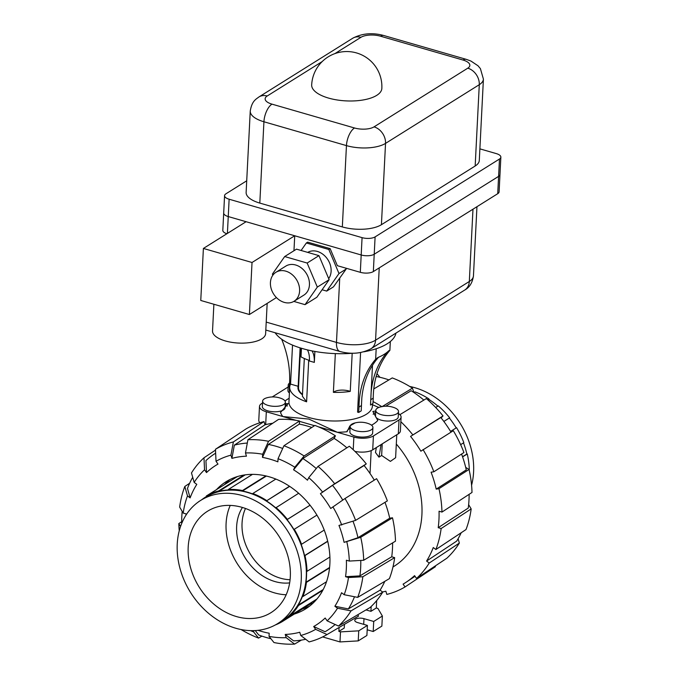 <?xml version="1.0" encoding="UTF-8"?>
<svg xmlns="http://www.w3.org/2000/svg" width="678" height="678" viewBox="0 0 678 678"><rect width="100%" height="100%" fill="white"/><g stroke="black" fill="none" stroke-linecap="round" stroke-linejoin="round"><path stroke-width="1.02" d="M267.166 303.388L265.632 333.644A26.586 10.772 -177.1 0 1 251.86 342.288A26.586 10.772 -177.1 0 1 225.291 340.932A26.586 10.772 -177.1 0 1 212.528 330.957L213.884 304.252M275.946 272.276L285.794 266.115A17.094 13.518 58 0 1 295.65 264.996A17.094 13.518 58 0 1 308.787 279.022A17.094 13.518 58 0 1 303.93 295.083L294.083 301.252A17.094 13.518 -122 0 0 298.939 285.184A17.094 13.518 -122 0 0 285.802 271.158A17.094 13.518 -122 0 0 275.946 272.276A17.094 13.518 -122 0 0 271.09 288.345A17.094 13.518 -122 0 0 284.226 302.371A17.094 13.518 -122 0 0 294.083 301.252M307.719 252.394A17.094 13.518 58 0 1 317.312 251.428A17.094 13.518 58 0 1 329.593 262.962A17.094 13.518 58 0 1 328.686 278.607M311.677 84.903A35.129 14.23 2.9 0 0 328.542 98.081A35.129 14.23 2.9 0 0 376.748 95.344A35.129 14.23 2.9 0 0 381.841 88.454A35.129 35.129 0 0 0 356.509 52.926A35.129 35.129 0 0 0 311.677 84.903M466.311 59.359L383.79 35.519A14.238 6.534 106.1 0 0 380.494 36.197L463.015 60.037A14.238 6.534 106.1 0 1 466.311 59.359L470.922 61.045L478.015 65.783L480.397 68.614L483.414 79.106L479.295 160.423A28.484 11.543 -177.1 0 1 475.168 166.008L381.417 224.706A28.484 11.543 -177.1 0 1 342.331 226.927L259.81 203.086A28.484 11.543 -177.1 0 1 246.131 192.399L250.25 111.082A28.484 11.543 -177.1 0 0 263.928 121.769L259.81 203.086M479.88 148.855L496.296 153.601A9.492 3.848 -177.1 0 1 500.856 157.16A9.492 3.848 -177.1 0 1 499.483 159.025L375.104 236.893A9.492 3.848 -177.1 0 1 362.069 237.639L229.13 199.222A9.492 3.848 -177.1 0 1 224.571 195.662A9.492 3.848 -177.1 0 1 225.952 193.798L246.716 180.797M276.429 297.591L249.394 314.516L200.764 300.464L203.392 248.445L246.089 221.714L228.249 216.562A9.492 3.848 -177.1 0 1 223.698 213.002A9.492 3.848 2.9 0 0 228.249 216.562L361.196 254.979A9.492 3.848 2.9 0 0 374.222 254.233L498.601 176.365A9.492 3.848 2.9 0 0 499.974 174.5L499.974 174.5A9.492 3.848 -177.1 0 1 498.601 176.365L374.222 254.233A9.492 3.848 -177.1 0 1 361.196 254.979L294.727 235.766L293.964 250.741M272.853 275.192L272.395 274.107L284.684 256.547L307.151 263.039L317.321 287.091L305.041 304.651L293.82 301.413M305.041 304.651L316.855 297.252L329.144 279.692L318.965 255.64L296.498 249.148L284.684 256.547M318.965 255.64L307.151 263.039M329.144 279.692L317.321 287.091M249.394 314.516L252.03 262.496L294.727 235.766M203.392 248.445L252.03 262.496M224.571 195.662L222.816 230.342A9.492 3.848 2.9 0 0 226.867 233.749M301.1 250.479L306.346 242.987L307.676 242.156L330.144 248.64L337.347 265.683L360.315 272.319A9.492 3.848 2.9 0 0 373.341 271.573L497.72 193.705A9.492 3.848 2.9 0 0 499.101 191.84L500.856 157.16M306.346 242.987L328.813 249.479L338.992 273.531L326.703 291.091L322.101 289.76M345.695 268.09L346.17 269.03L338.992 273.531M330.144 248.64L328.813 249.479M346.17 269.03L333.5 286.836L326.703 291.091M355.628 430.7A11.39 4.619 2.9 0 0 367.018 431.276A11.39 4.619 2.9 0 0 372.917 427.572A11.39 4.619 2.9 0 0 369.01 423.826A22.789 22.789 0 0 0 354.425 423.089A11.39 4.619 2.9 0 0 350.153 426.42A11.39 4.619 2.9 0 0 355.628 430.7M350.153 426.42L349.882 431.861A11.39 4.619 2.9 0 0 355.348 436.14A11.39 4.619 2.9 0 0 366.739 436.725A11.39 4.619 2.9 0 0 372.637 433.013L372.917 427.572M268.081 405.402A11.39 4.619 2.9 0 0 279.472 405.986A11.39 4.619 2.9 0 0 285.37 402.274A11.39 4.619 2.9 0 0 281.463 398.528A22.789 22.789 0 0 0 266.878 397.791A11.39 4.619 2.9 0 0 262.615 401.122A11.39 4.619 2.9 0 0 268.081 405.402M262.615 401.122L262.335 406.571A11.39 4.619 2.9 0 0 267.802 410.843A11.39 4.619 2.9 0 0 279.192 411.427A11.39 4.619 2.9 0 0 285.091 407.724L285.37 402.274M381.231 414.665A11.39 4.619 2.9 0 0 392.621 415.25A11.39 4.619 2.9 0 0 398.52 411.546A11.39 4.619 2.9 0 0 394.613 407.8A22.789 22.789 0 0 0 380.027 407.054A11.39 4.619 2.9 0 0 375.765 410.393A11.39 4.619 2.9 0 0 381.231 414.665M375.765 410.393L375.485 415.834A11.39 4.619 2.9 0 0 380.96 420.106A11.39 4.619 2.9 0 0 392.342 420.691A11.39 4.619 2.9 0 0 398.24 416.987L398.52 411.546M289.574 383.053A11.39 4.619 2.9 0 0 288.218 385.096L287.938 390.536A11.39 4.619 2.9 0 0 289.413 392.969M288.218 385.096A11.39 4.619 2.9 0 0 289.277 387.189M302.498 394.384A32.942 13.348 -177.1 0 1 298.523 387.57L300.532 348.051M353.06 353.204A61.715 25.001 -177.1 0 1 304.964 349.272L300.1 347.865A61.715 25.001 -177.1 0 1 275.107 332.737M285.294 403.707L288.15 403.622L280.514 412.504A50.325 20.391 2.9 0 0 282.879 416.546L308.863 419.063L337.33 432.284A50.325 20.391 2.9 0 0 347.034 431.733L349.89 425.894L355.187 422.886M333.381 392.359A10.916 4.424 -177.1 0 1 349.043 391.003A10.916 4.424 -177.1 0 1 350.255 391.392A41.773 16.925 -177.1 0 1 333.381 392.359L335.339 353.611M370.502 405.063L372.959 403.52L373.239 398.147L370.773 399.689L370.502 405.063L372.493 365.298M378.494 357.289A91.53 72.393 58 0 0 361.823 398.139L361.476 404.986A91.53 72.393 58 0 0 361.467 405.52L359.009 407.054A91.53 72.393 58 0 1 375.646 359.264L376.18 348.763M359.009 407.054L358.73 412.436L357.569 412.097L360.586 352.535M352.187 353.28L350.255 391.392M314.88 351.45L314.329 362.383L309.414 361.01A21.459 9.839 -73.9 0 0 307.346 349.873M301.447 348.331L301.015 356.865A41.773 16.925 2.9 0 0 308.71 360.196L306.609 401.808A41.773 16.925 -177.1 0 1 289.709 387.121A41.773 16.925 -177.1 0 1 290.557 384.095L292.532 345.11M306.609 401.808L302.405 396.283L304.32 358.484M290.557 384.095L298.167 386.291A33.519 13.577 2.9 0 0 297.956 387.545A33.519 13.577 2.9 0 0 302.473 394.833M300.108 347.924L298.167 386.291M395.969 333.084A61.715 25.001 -177.1 0 1 363.73 351.831M285.269 404.266A14.238 5.771 -177.1 0 1 287.345 406.071M378.256 407.698A50.325 20.391 2.9 0 0 377.705 407.003L372.476 404.724M371.519 425.199A50.325 20.391 2.9 0 0 377.782 420.47L372.858 411.444L375.731 411.038M373.171 414.266A14.238 5.771 -177.1 0 1 375.663 412.377M347.043 431.615A14.238 5.771 -177.1 0 1 350.06 428.403M272.234 396.952L287.158 387.604A14.238 5.771 -177.1 0 1 288.116 387.079M296.049 420.352L266.327 411.766A14.238 5.771 -177.1 0 1 259.488 406.427A14.238 5.771 -177.1 0 1 261.555 403.63L262.513 403.029M398.418 413.529A14.238 5.771 -177.1 0 1 401.088 417.131A14.238 5.771 -177.1 0 1 399.02 419.928L373.417 435.954A14.238 5.771 -177.1 0 1 353.874 437.064L318.329 426.793M377.705 407.003L379.019 407.385M354.933 451.379A14.238 5.771 2.9 0 0 372.714 449.828L398.325 433.793A14.238 5.771 2.9 0 0 400.384 431.005L401.088 417.131M259.488 406.427L258.784 420.292A14.238 5.771 2.9 0 0 259.945 422.75M311.948 350.89A21.459 9.839 -73.9 0 1 314.278 362.408M289.438 392.409L289.294 386.918A91.53 72.393 -122 0 0 281.658 339.203M390.325 341.534L389.884 350.356L388.841 350.687A58.867 23.849 -177.1 0 1 377.917 357.526L375.646 359.264M373.239 398.147A91.53 72.393 58 0 1 389.884 350.356M370.773 399.689A91.53 72.393 58 0 1 370.781 399.156M371.129 392.308A91.53 72.393 58 0 1 387.079 352.289M358.73 412.436L361.196 410.893L361.467 405.52M200.705 500.389L205.722 497.245A72.631 57.452 58 0 1 247.631 492.491A72.631 57.452 58 0 1 303.456 552.095A72.631 57.452 58 0 1 282.811 620.37L277.794 623.523A72.631 57.452 -122 0 0 298.43 555.24A72.631 57.452 -122 0 0 242.605 495.635A72.631 57.452 -122 0 0 200.705 500.389A72.631 57.452 -122 0 0 180.06 568.673A72.631 57.452 -122 0 0 235.885 628.277A72.631 57.452 -122 0 0 277.794 623.523M280.378 578.173A47.477 37.553 -122 0 0 290.082 579.715A47.477 37.553 58 0 1 280.378 578.173A47.477 37.553 58 0 1 245.478 508.466A47.477 37.553 -122 0 0 280.378 578.173M242.444 507.466A47.477 37.553 -122 0 0 274.963 581.563A47.477 37.553 -122 0 0 289.659 582.877M286.175 594.767A59.817 47.316 58 0 1 274.395 592.835A59.817 47.316 58 0 1 230.232 505.407M242.012 507.339A59.817 47.316 58 0 1 287.989 556.418A59.817 47.316 58 0 1 270.988 612.658A59.817 47.316 58 0 1 236.478 616.573A59.817 47.316 58 0 1 190.51 567.486A59.817 47.316 58 0 1 207.502 511.254A59.817 47.316 58 0 1 242.012 507.339M298.667 493.262L275.751 507.873A72.631 57.452 -122 0 0 266.454 500.915L289.667 486.38M266.454 500.915L289.464 486.245M266.64 500.534A73.394 58.054 -122 0 0 252.801 493.508L252.775 493.974A72.631 57.452 -122 0 0 242.478 490.999L242.504 490.533A73.394 58.054 -122 0 0 228.359 489.474L228.503 489.948A72.631 57.452 -122 0 0 218.782 491.414L218.638 490.931A73.394 58.054 -122 0 0 206.341 495.982L206.629 496.406A72.631 57.452 -122 0 0 205.578 497.042A72.631 57.452 -122 0 0 201.68 499.779L198.662 501.669A73.394 58.054 -122 0 0 198.298 502.008M275.293 624.972A73.394 58.054 -122 0 0 282.201 621.641L281.904 621.217A72.631 57.452 -122 0 0 282.955 620.582A72.631 57.452 -122 0 0 289.582 615.539L289.87 615.955A73.394 58.054 -122 0 0 298.439 605.556L298.049 605.259A72.631 57.452 -122 0 0 302.498 596.225L302.897 596.521A73.394 58.054 -122 0 0 306.439 582.36L305.998 582.233A72.631 57.452 -122 0 0 306.558 571.223L306.998 571.351A73.394 58.054 -122 0 0 304.973 555.579L304.558 555.638A72.631 57.452 -122 0 0 301.134 544.332L301.549 544.265A73.394 58.054 -122 0 0 294.26 529.289L293.938 529.526A72.631 57.452 -122 0 0 287.048 519.645L287.379 519.399A73.394 58.054 -122 0 0 275.938 507.491M275.853 479.075L252.801 493.508M287.379 519.399L310.032 505.212M316.914 515.111L294.26 529.289M287.048 519.645L310.058 505.237M301.549 544.265L324.228 530.069M327.72 541.341L304.973 555.579M304.558 555.638L327.677 541.171M306.998 571.351L329.906 557.011M329.55 567.893L306.439 582.36M305.998 582.233L329.593 567.461M302.897 596.521L326.516 581.732M322.796 590.309L298.439 605.556M298.049 605.259L323.228 589.496M289.87 615.955L316.931 599.013M311.456 602.734L311.744 603.14L282.201 621.641M316.397 599.344A72.631 57.452 58 0 1 312.499 602.081L282.955 620.582M237.69 476.481A73.394 58.054 -122 0 0 235.885 477.49L206.341 495.982M218.782 491.414L245.233 474.854M218.638 490.931L244.038 475.032M252.487 474.363L228.359 489.474M242.504 490.533L265.844 475.922M242.478 490.999L266.369 476.049M409.741 386.468A72.631 57.452 58 0 1 414.944 387.74A72.631 57.452 58 0 1 471.574 485.236M413.724 391.876A72.631 57.452 58 0 1 414.614 392.198M414.004 392.587L415.089 391.901A73.394 58.054 58 0 1 428.937 398.927L428.75 399.308A72.631 57.452 58 0 1 437.869 406.114M435.674 407.486L438.234 405.885A73.394 58.054 58 0 1 449.667 417.792L449.345 418.029A72.631 57.452 58 0 1 456.209 427.894M450.582 431.42L456.557 427.682A73.394 58.054 58 0 1 463.837 442.658L460.65 444.658M463.489 442.878A72.631 57.452 58 0 1 466.854 454.031L467.261 453.972A73.394 58.054 58 0 1 469.286 469.744L469.142 469.837M467.261 453.972L462.591 456.896M466.854 454.031L462.532 456.735M449.345 418.029L443.861 421.462M443.844 421.436L449.667 417.792M427.665 399.723L428.937 398.927M428.75 399.308L427.843 399.876M278.039 458.701A97.7 77.284 58 0 1 294.82 467.218L304.117 455.972L335.424 435.827A109.183 86.36 58 0 0 314.906 425.428L283.938 445.743L278.039 458.701L277.878 461.837A94.284 74.58 58 0 0 270.2 459.218A94.284 74.58 58 0 0 262.479 457.387L268.378 444.421L299.345 424.106A105.768 83.657 58 0 1 307.066 425.979A105.768 83.657 58 0 1 311.778 427.479M268.378 444.421A104.726 82.835 58 0 1 276.099 446.294A104.726 82.835 58 0 1 282.701 448.463M270.92 638.727A104.726 82.835 58 0 1 266.412 637.54A104.726 82.835 58 0 1 258.725 634.964L255.216 630.565M301.396 640.091L294.583 644.1L286.192 637.659A97.7 77.284 58 0 1 269.039 636.362L269.191 633.227A94.284 74.58 58 0 1 261.471 631.396A94.284 74.58 58 0 1 258.038 630.328M309.499 606.183A75.004 59.325 58 0 1 302.329 609.039M216.468 489.643A75.004 59.325 58 0 1 226.028 481.736A75.004 59.325 58 0 1 269.302 476.82A75.004 59.325 58 0 1 326.957 538.366A75.004 59.325 58 0 1 305.642 608.886A75.004 59.325 58 0 1 294.345 614.031M224.452 484.651A75.004 59.325 58 0 1 230.147 479.439M354.509 596.75A104.726 82.835 58 0 1 348.373 608.912L334.873 606.251A94.284 74.58 58 0 0 341.534 592.733L344.178 594.716L357.679 597.377L389.409 578.622A109.183 86.36 58 0 0 394.655 557.638L362.849 576.741L348.475 577.546L345.543 576.698A94.284 74.58 58 0 0 346.382 560.223L349.314 561.07L363.679 560.265L395.494 541.163A109.183 86.36 58 0 0 392.494 517.797L360.73 537.281L344.085 542.366A94.284 74.58 58 0 0 338.966 525.442L355.603 520.365L387.367 500.873A109.183 86.36 58 0 0 376.578 478.676L344.992 498.533L330.711 508.483A94.284 74.58 58 0 0 320.414 493.686L332.508 485.355A104.726 82.835 58 0 1 342.754 500.067M335.152 624.506A104.726 82.835 58 0 1 325.228 631.65A104.726 82.835 58 0 1 325.093 631.735L313.685 626.523A94.284 74.58 58 0 0 325.169 618.022L327.127 620.845L338.525 626.048L370.044 607.547A109.183 86.36 58 0 0 382.748 592.14L351.018 610.895L337.517 608.234L334.873 606.251M360.772 560.426A104.726 82.835 58 0 1 359.916 575.893L345.543 576.698M305.702 639.278A104.726 82.835 58 0 1 293.608 640.88L285.218 634.439A94.284 74.58 58 0 0 299.761 632.243L300.735 635.464L309.134 641.905A108.149 85.538 58 0 0 326.991 634.583L358.45 616.116A109.183 86.36 58 0 0 358.569 616.048L327.05 634.549L315.643 629.345L313.685 626.523M353.009 521.238A104.726 82.835 58 0 1 357.959 537.696L344.085 542.366M318.024 466.388A108.149 85.538 58 0 1 334.686 483.736L366.273 463.888A109.183 86.36 58 0 0 349.331 446.243L318.024 466.388L308.736 477.634L307.465 480.202A94.284 74.58 58 0 0 293.557 469.786L302.846 458.54A104.726 82.835 58 0 1 316.253 468.523M262.479 457.387L262.632 454.252L268.539 441.293L299.507 420.979A109.183 86.36 58 0 0 278.548 419.394L247.919 439.734L245.478 452.963L246.453 456.184A94.284 74.58 58 0 0 231.91 458.37L234.342 445.141A104.726 82.835 58 0 1 247.309 443.048M185.95 515.187A94.284 74.58 58 0 1 186.128 513.924L183.196 513.077A97.7 77.284 58 0 1 187.492 495.898L184.823 486.457L189.637 483.261M181.729 523.374A104.726 82.835 58 0 1 182.187 511.373M215.46 449.285A108.149 85.538 58 0 1 233.376 441.929L263.996 421.589A109.183 86.36 58 0 0 245.783 429.072L215.46 449.285L216.028 461.277L217.985 464.091A94.284 74.58 58 0 0 206.502 472.591L205.934 460.599A104.726 82.835 58 0 1 214.104 454.167A104.726 82.835 58 0 1 215.638 453.175L214.104 454.167M384.807 581.343A105.768 83.657 58 0 1 380.104 590.157L348.373 608.912M392.604 542.9A105.768 83.657 58 0 1 391.731 556.791L359.916 575.893M384.994 502.33A105.768 83.657 58 0 1 389.723 518.212L357.959 537.696M332.508 485.355L364.094 465.506A105.768 83.657 58 0 1 374.281 480.117M302.846 458.54L334.152 438.403A105.768 83.657 58 0 1 346.89 447.811M234.342 445.141L264.971 424.801A105.768 83.657 58 0 1 272.726 423.258M206.502 472.591L204.544 469.778L203.976 457.786A108.149 85.538 58 0 0 191.484 472.939L194.154 482.389L196.798 484.363A94.284 74.58 58 0 0 190.137 497.881L187.467 488.44A104.726 82.835 58 0 1 192.713 477.287M190.137 497.881L187.492 495.898M183.196 513.077L179.662 507.093A108.149 85.538 58 0 1 184.823 486.457M391.731 556.791L394.655 557.638M362.849 576.741A108.149 85.538 58 0 1 357.679 597.377M348.475 577.546A97.7 77.284 58 0 1 344.178 594.716M380.104 590.157L382.748 592.14M351.018 610.895A108.149 85.538 58 0 1 338.525 626.048M337.517 608.234A97.7 77.284 58 0 1 327.127 620.845M357.696 614.793L358.569 616.048M315.643 629.345A97.7 77.284 58 0 1 300.735 635.464M286.192 637.659L285.218 634.439M269.039 636.362L273.971 642.549A108.149 85.538 58 0 0 294.583 644.1M261.886 636.117L258.564 638.091L253.631 631.913L253.699 630.633M258.564 638.091A108.149 85.538 58 0 1 241.088 629.54M253.631 631.913A97.7 77.284 58 0 1 250.513 630.625M180.551 526.484L178.823 523.569L181.704 521.687M179.255 530.781A108.149 85.538 58 0 1 178.823 523.569M216.028 461.277A97.7 77.284 58 0 1 230.935 455.15L233.376 441.929M263.996 421.589L264.971 424.801M231.91 458.37L230.935 455.15M283.938 445.743A108.149 85.538 58 0 1 304.117 455.972M335.424 435.827L334.152 438.403M293.557 469.786L294.82 467.218M308.736 477.634A97.7 77.284 58 0 1 322.601 492.067L334.686 483.736M366.273 463.888L364.094 465.506M320.414 493.686L322.601 492.067M389.723 518.212L392.494 517.797M360.73 537.281A108.149 85.538 58 0 1 363.679 560.265M346.856 541.951A97.7 77.284 58 0 1 349.314 561.07M344.992 498.533A108.149 85.538 58 0 1 355.603 520.365M332.898 506.864A97.7 77.284 58 0 1 341.729 525.026M299.507 420.979L299.345 424.106M247.919 439.734A108.149 85.538 58 0 1 268.539 441.293M245.478 452.963A97.7 77.284 58 0 1 262.632 454.252M194.154 482.389A97.7 77.284 58 0 1 204.544 469.778M203.976 457.786L215.494 450.107M388.943 379.9A104.726 82.835 -122 0 0 384.426 378.468A104.726 82.835 -122 0 0 376.705 376.604L376.01 377.01M396.299 444.039A85.835 67.893 58 0 1 394.206 566.206L392.969 566.978M465.701 467.396L469.049 469.464L438.971 488.694L436.208 489.109L466.286 469.879A104.726 82.835 -122 0 0 461.574 454.048M451.023 432.14A104.726 82.835 -122 0 0 440.827 417.538L410.571 436.403L443.014 415.919L441.141 417.919M461.193 532.747A104.726 82.835 -122 0 1 456.701 541.095L426.581 561.053A105.768 83.657 -122 0 0 433.25 547.544L435.895 549.519L466.006 529.56A108.149 85.538 -122 0 0 471.168 508.915L441.141 528.535L438.208 527.687L468.244 508.076A104.726 82.835 -122 0 0 469.125 494.33M423.852 400.079A104.726 82.835 -122 0 0 411.173 390.723L385.723 406.207M436.208 489.109A105.768 83.657 -122 0 0 431.081 472.193L433.852 471.778L463.93 452.54A108.149 85.538 -122 0 0 453.311 430.708L420.877 451.192A105.768 83.657 -122 0 0 410.571 436.403M438.208 527.687A105.768 83.657 -122 0 0 439.047 511.22L441.971 512.068L472.007 492.448A108.149 85.538 -122 0 0 469.049 469.464M435.335 565.91L435.378 566.732L405.046 586.945L403.088 584.131A105.768 83.657 -122 0 0 406.368 582.08A105.768 83.657 -122 0 0 414.572 575.63L416.529 578.444L446.853 558.223A108.149 85.538 -122 0 0 459.345 543.07L429.225 563.037L426.581 561.053M382.536 591.979A105.768 83.657 -122 0 0 385.858 591.208L386.833 594.428A109.183 86.36 -122 0 0 405.046 586.945M441.971 512.068A109.183 86.36 -122 0 0 438.971 488.694M433.852 471.778A109.183 86.36 -122 0 0 423.055 449.582M443.014 415.919A108.149 85.538 -122 0 0 426.352 398.562L399.901 414.656M412.758 434.784A109.183 86.36 -122 0 0 400.859 421.733M381.9 406.732L412.436 388.147L413.978 392.613M412.436 388.147A108.149 85.538 -122 0 0 392.265 377.917L373.773 388.943M381.765 406.639A109.183 86.36 -122 0 0 373.061 401.579M377.002 373.646L379.909 377.29M435.895 549.519A109.183 86.36 -122 0 0 441.141 528.535M468.642 504.644L471.168 508.915M458.116 538.722L459.345 543.07M416.529 578.444A109.183 86.36 -122 0 0 429.225 563.037M396.774 434.768L395.613 457.718L390.401 461.379L381.638 455.48L378.951 457.158L375.493 452.489L376.324 447.565M376.146 448.624L375.765 447.912M376.68 600.589L376.298 607.98L377.926 608.446L382.375 616.039L373.714 621.463L363.984 618.658A6.077 2.458 2.9 0 0 357.908 618.344A6.077 2.458 2.9 0 0 354.764 620.319A6.077 2.458 2.9 0 0 357.679 622.599L367.408 625.413L358.747 630.837L340.5 631.879L338.881 631.404L344.246 628.048L344.432 624.345M371.18 606.479L370.934 611.336L366.01 609.912M376.298 607.98L370.934 611.336M339.076 627.489L338.881 631.404M373.714 621.463L373.205 631.523L381.867 626.099L382.375 616.039M373.205 631.523L367.188 629.786M358.747 630.837L358.23 640.896L366.9 635.472L367.408 625.413M358.23 640.896L339.992 641.93L340.5 631.879M339.992 641.93L322.652 636.922M382.231 443.87L381.638 455.48M378.951 457.158L381.078 444.59M342.331 226.927L346.45 145.609A28.484 11.543 -177.1 0 0 385.536 143.389L381.417 224.706M463.015 60.037A14.238 5.771 -177.1 0 1 467.786 68.173L374.036 126.871A14.238 11.263 -122 0 1 385.536 143.389L479.287 84.691L475.168 166.008M483.414 79.106A28.484 11.543 -177.1 0 1 479.287 84.691A14.238 11.263 -122 0 0 467.786 68.173M383.79 35.519C372.459 32.434 362.111 33.341 352.73 38.239A14.238 11.263 58 0 1 360.95 37.307A14.238 5.771 -177.1 0 1 380.494 36.197M352.73 38.239L258.979 96.937A14.238 11.263 58 0 1 267.2 96.005L322.177 61.579M334.915 53.604L360.95 37.307M374.036 126.871A14.238 5.771 -177.1 0 1 354.492 127.981A14.238 6.534 -73.9 0 0 346.45 145.609L263.928 121.769A14.238 6.534 -73.9 0 1 271.971 104.141A14.238 5.771 -177.1 0 1 267.2 96.005M354.492 127.981L271.971 104.141M227.401 233.418L229.13 199.222M360.315 272.319L362.069 237.639M497.72 193.705L499.483 159.025M373.341 271.573L375.104 236.893M266.217 322.101L336.474 342.407A28.484 11.543 2.9 0 0 375.57 340.186L469.32 281.489L472.981 209.197M464.718 290.048A14.238 11.263 58 0 0 469.32 281.489A28.484 11.543 2.9 0 0 473.447 275.904C472.447 282.701 469.54 287.421 464.718 290.048L370.968 348.746C361.586 353.645 351.238 354.552 339.907 351.467L265.81 330.05M379.231 267.886L375.57 340.186A14.238 11.263 58 0 1 370.968 348.746M339.907 351.467A14.238 6.534 106.1 0 1 336.474 342.407L339.746 277.904M289.709 387.121L288.964 401.859A41.773 16.925 2.9 0 0 309.015 417.538A41.773 16.925 2.9 0 0 350.772 419.674A41.773 16.925 2.9 0 0 372.408 406.088L372.527 403.8M289.142 398.317A50.325 20.391 2.9 0 0 285.006 401.003M398.325 433.793L399.02 419.928M372.714 449.828L373.417 435.954M353.23 449.751L353.874 437.064M265.674 424.623L266.327 411.766M314.507 425.691L299.49 421.352M363.696 624.336L363.984 618.658M258.979 96.937C255.903 99.293 251.877 100.988 250.25 111.082M476.956 206.705L473.447 275.904M206.621 496.389L205.578 497.042M415.038 576.3L406.368 582.08M371.18 450.607L370.019 473.49"/></g></svg>

